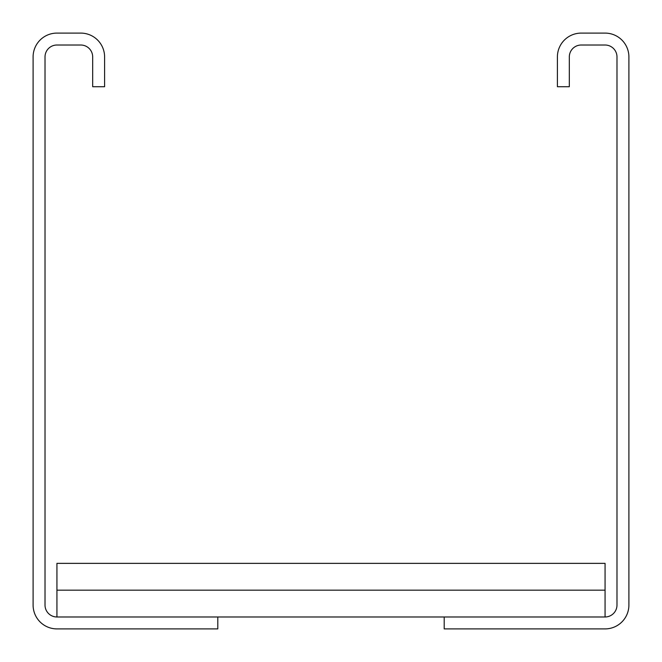 <?xml version="1.0" encoding="UTF-8"?>
<svg xmlns="http://www.w3.org/2000/svg" width="662" height="662" viewBox="0 0 662 662"><rect width="100%" height="100%" fill="white"/><g stroke="black" fill="none" stroke-linecap="round" stroke-linejoin="round"><path stroke-width="0.99" d="M557.404 86.722L557.404 56.932A23.832 23.832 0 0 1 581.236 33.1L605.068 33.1A23.832 23.832 0 0 1 628.9 56.932L628.9 605.068A23.832 23.832 0 0 1 605.068 628.9L444.202 628.9L444.202 616.984L605.068 616.984A11.916 11.916 0 0 0 616.984 605.068L616.984 56.932A11.916 11.916 0 0 0 605.068 45.016L581.236 45.016A11.916 11.916 0 0 0 569.32 56.932L569.32 86.722L557.404 86.722M217.798 616.984L56.932 616.984A11.916 11.916 0 0 1 45.016 605.068L45.016 56.932A11.916 11.916 0 0 1 56.932 45.016L80.764 45.016A11.916 11.916 0 0 1 92.68 56.932L92.68 86.722L104.596 86.722L104.596 56.932A23.832 23.832 0 0 0 80.764 33.1L56.932 33.1A23.832 23.832 0 0 0 33.1 56.932L33.1 605.068A23.832 23.832 0 0 0 56.932 628.9L217.798 628.9L217.798 616.984L444.202 616.984M56.932 616.984L56.932 563.362L605.068 563.362L605.068 616.984M56.932 590.173L605.068 590.173"/></g></svg>
